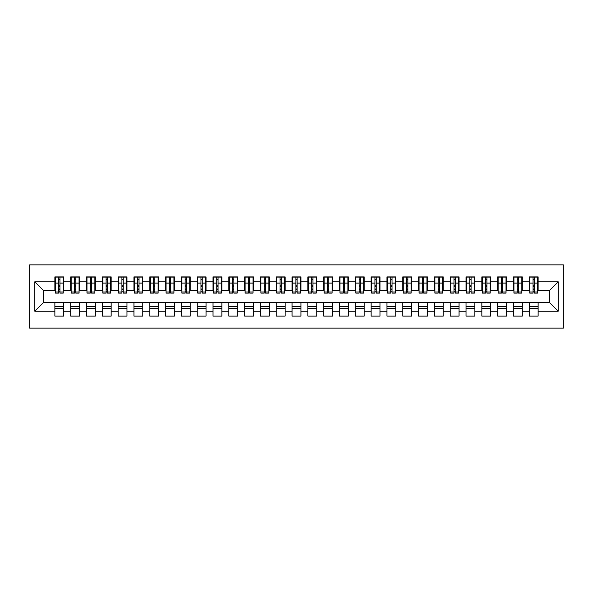 <?xml version="1.0" encoding="UTF-8"?>
<svg xmlns="http://www.w3.org/2000/svg" width="593" height="593" viewBox="0 0 593 593"><rect width="100%" height="100%" fill="white"/><g stroke="black" fill="none" stroke-linecap="round" stroke-linejoin="round"><path stroke-width="0.89" d="M29.65 328.129L563.35 328.129L563.35 264.871L29.65 264.871L29.65 328.129M533.07 286.456L534.33 286.456L533.07 286.456M538.125 306.544L529.275 306.544M529.275 308.597L538.125 308.597M517.252 286.456L518.519 286.456L517.252 286.456M522.314 306.544L513.456 306.544M513.456 308.597L522.314 308.597M501.441 286.456L502.708 286.456L501.441 286.456M506.504 306.544L497.646 306.544M497.646 308.597L506.504 308.597M485.63 286.456L486.89 286.456L485.63 286.456M490.685 306.544L481.835 306.544M481.835 308.597L490.685 308.597M469.812 286.456L471.079 286.456L469.812 286.456M474.874 306.544L466.016 306.544M466.016 308.597L474.874 308.597M454.001 286.456L455.268 286.456L454.001 286.456M459.064 306.544L450.206 306.544M450.206 308.597L459.064 308.597M438.19 286.456L439.45 286.456L438.19 286.456M443.245 306.544L434.395 306.544M434.395 308.597L443.245 308.597M422.372 286.456L423.639 286.456L422.372 286.456M427.434 306.544L418.576 306.544M418.576 308.597L427.434 308.597M406.561 286.456L407.828 286.456L406.561 286.456M411.624 306.544L402.766 306.544M402.766 308.597L411.624 308.597M390.75 286.456L392.01 286.456L390.75 286.456M395.805 306.544L386.955 306.544M386.955 308.597L395.805 308.597M374.932 286.456L376.199 286.456L374.932 286.456M379.994 306.544L371.136 306.544M371.136 308.597L379.994 308.597M359.121 286.456L360.388 286.456L359.121 286.456M364.184 306.544L355.326 306.544M355.326 308.597L364.184 308.597M343.31 286.456L344.57 286.456L343.31 286.456M348.365 306.544L339.515 306.544M339.515 308.597L348.365 308.597M327.492 286.456L328.759 286.456L327.492 286.456M332.554 306.544L323.696 306.544M323.696 308.597L332.554 308.597M311.681 286.456L312.948 286.456L311.681 286.456M316.744 306.544L307.886 306.544M307.886 308.597L316.744 308.597M295.87 286.456L297.13 286.456L295.87 286.456M300.925 306.544L292.075 306.544M292.075 308.597L300.925 308.597M280.052 286.456L281.319 286.456L280.052 286.456M285.114 306.544L276.256 306.544M276.256 308.597L285.114 308.597M264.241 286.456L265.508 286.456L264.241 286.456M269.304 306.544L260.446 306.544M260.446 308.597L269.304 308.597M248.43 286.456L249.69 286.456L248.43 286.456M253.485 306.544L244.635 306.544M244.635 308.597L253.485 308.597M232.612 286.456L233.879 286.456L232.612 286.456M237.674 306.544L228.816 306.544M228.816 308.597L237.674 308.597M216.801 286.456L218.068 286.456L216.801 286.456M221.864 306.544L213.006 306.544M213.006 308.597L221.864 308.597M200.99 286.456L202.25 286.456L200.99 286.456M206.045 306.544L197.195 306.544M197.195 308.597L206.045 308.597M185.172 286.456L186.439 286.456L185.172 286.456M190.234 306.544L181.376 306.544M181.376 308.597L190.234 308.597M169.361 286.456L170.628 286.456L169.361 286.456M174.424 306.544L165.566 306.544M165.566 308.597L174.424 308.597M153.55 286.456L154.81 286.456L153.55 286.456M158.605 306.544L149.755 306.544M149.755 308.597L158.605 308.597M137.732 286.456L138.999 286.456L137.732 286.456M142.794 306.544L133.936 306.544M133.936 308.597L142.794 308.597M121.921 286.456L123.188 286.456L121.921 286.456M126.984 306.544L118.126 306.544M118.126 308.597L126.984 308.597M106.11 286.456L107.37 286.456L106.11 286.456M111.165 306.544L102.315 306.544M102.315 308.597L111.165 308.597M90.292 286.456L91.559 286.456L90.292 286.456M95.354 306.544L86.496 306.544M86.496 308.597L95.354 308.597M74.481 286.456L75.748 286.456L74.481 286.456M79.544 306.544L70.686 306.544M70.686 308.597L79.544 308.597M55.349 290.488L43.489 290.488L34.787 281.794L34.787 311.206L54.875 311.206L54.875 316.106L63.725 316.106L63.725 311.206L70.686 311.206L70.686 316.106L79.544 316.106L79.544 311.206L86.496 311.206L86.496 316.106L95.354 316.106L95.354 311.206L102.315 311.206L102.315 316.106L111.165 316.106L111.165 311.206L118.126 311.206L118.126 316.106L126.984 316.106L126.984 311.206L133.936 311.206L133.936 316.106L142.794 316.106L142.794 311.206L149.755 311.206L149.755 316.106L158.605 316.106L158.605 311.206L165.566 311.206L165.566 316.106L174.424 316.106L174.424 311.206L181.376 311.206L181.376 316.106L190.234 316.106L190.234 311.206L197.195 311.206L197.195 316.106L206.045 316.106L206.045 311.206L213.006 311.206L213.006 316.106L221.864 316.106L221.864 311.206L228.816 311.206L228.816 316.106L237.674 316.106L237.674 311.206L244.635 311.206L244.635 316.106L253.485 316.106L253.485 311.206L260.446 311.206L260.446 316.106L269.304 316.106L269.304 311.206L276.256 311.206L276.256 316.106L285.114 316.106L285.114 311.206L292.075 311.206L292.075 316.106L300.925 316.106L300.925 311.206L307.886 311.206L307.886 316.106L316.744 316.106L316.744 311.206L323.696 311.206L323.696 316.106L332.554 316.106L332.554 311.206L339.515 311.206L339.515 316.106L348.365 316.106L348.365 311.206L355.326 311.206L355.326 316.106L364.184 316.106L364.184 311.206L371.136 311.206L371.136 316.106L379.994 316.106L379.994 311.206L386.955 311.206L386.955 316.106L395.805 316.106L395.805 311.206L402.766 311.206L402.766 316.106L411.624 316.106L411.624 311.206L418.576 311.206L418.576 316.106L427.434 316.106L427.434 311.206L434.395 311.206L434.395 316.106L443.245 316.106L443.245 311.206L450.206 311.206L450.206 316.106L459.064 316.106L459.064 311.206L466.016 311.206L466.016 316.106L474.874 316.106L474.874 311.206L481.835 311.206L481.835 316.106L490.685 316.106L490.685 311.206L497.646 311.206L497.646 316.106L506.504 316.106L506.504 311.206L513.456 311.206L513.456 316.106L522.314 316.106L522.314 311.206L529.275 311.206L529.275 316.106L538.125 316.106L538.125 302.512L549.511 302.512L549.511 290.488L537.651 290.488M34.787 281.794L54.875 281.794L54.875 290.488M549.511 290.488L558.213 281.794L538.125 281.794L538.125 276.894L529.275 276.894L529.275 281.794L522.314 281.794L522.314 276.894L513.456 276.894L513.456 281.794L506.504 281.794L506.504 276.894L497.646 276.894L497.646 281.794L490.685 281.794L490.685 276.894L481.835 276.894L481.835 281.794L474.874 281.794L474.874 276.894L466.016 276.894L466.016 281.794L459.064 281.794L459.064 276.894L450.206 276.894L450.206 281.794L443.245 281.794L443.245 276.894L434.395 276.894L434.395 281.794L427.434 281.794L427.434 276.894L418.576 276.894L418.576 281.794L411.624 281.794L411.624 276.894L402.766 276.894L402.766 281.794L395.805 281.794L395.805 276.894L386.955 276.894L386.955 281.794L379.994 281.794L379.994 276.894L371.136 276.894L371.136 281.794L364.184 281.794L364.184 276.894L355.326 276.894L355.326 281.794L348.365 281.794L348.365 276.894L339.515 276.894L339.515 281.794L332.554 281.794L332.554 276.894L323.696 276.894L323.696 281.794L316.744 281.794L316.744 276.894L307.886 276.894L307.886 281.794L300.925 281.794L300.925 276.894L292.075 276.894L292.075 281.794L285.114 281.794L285.114 276.894L276.256 276.894L276.256 281.794L269.304 281.794L269.304 276.894L260.446 276.894L260.446 281.794L253.485 281.794L253.485 276.894L244.635 276.894L244.635 281.794L237.674 281.794L237.674 276.894L228.816 276.894L228.816 281.794L221.864 281.794L221.864 276.894L213.006 276.894L213.006 281.794L206.045 281.794L206.045 276.894L197.195 276.894L197.195 281.794L190.234 281.794L190.234 276.894L181.376 276.894L181.376 281.794L174.424 281.794L174.424 276.894L165.566 276.894L165.566 281.794L158.605 281.794L158.605 276.894L149.755 276.894L149.755 281.794L142.794 281.794L142.794 276.894L133.936 276.894L133.936 281.794L126.984 281.794L126.984 276.894L118.126 276.894L118.126 281.794L111.165 281.794L111.165 276.894L102.315 276.894L102.315 281.794L95.354 281.794L95.354 276.894L86.496 276.894L86.496 281.794L79.544 281.794L79.544 276.894L70.686 276.894L70.686 281.794L63.725 281.794L63.725 276.894L54.875 276.894L54.875 281.794M558.213 281.794L558.213 311.206L538.125 311.206M522.314 311.206L522.314 302.512L538.125 302.512M529.275 311.206L529.275 302.512M538.125 281.794L538.125 290.488M506.504 311.206L506.504 302.512L522.314 302.512M513.456 311.206L513.456 302.512M529.275 281.794L529.275 290.488L521.84 290.488M522.314 281.794L522.314 290.488M490.685 311.206L490.685 302.512L506.504 302.512M497.646 311.206L497.646 302.512M513.456 281.794L513.456 290.488L506.029 290.488M506.504 281.794L506.504 290.488M474.874 311.206L474.874 302.512L490.685 302.512M481.835 311.206L481.835 302.512M497.646 281.794L497.646 290.488L490.211 290.488M490.685 281.794L490.685 290.488M459.064 311.206L459.064 302.512L474.874 302.512M466.016 311.206L466.016 302.512M481.835 281.794L481.835 290.488L474.4 290.488M474.874 281.794L474.874 290.488M443.245 311.206L443.245 302.512L459.064 302.512M450.206 311.206L450.206 302.512M466.016 281.794L466.016 290.488L458.589 290.488M459.064 281.794L459.064 290.488M427.434 311.206L427.434 302.512L443.245 302.512M434.395 311.206L434.395 302.512M450.206 281.794L450.206 290.488L442.771 290.488M443.245 281.794L443.245 290.488M411.624 311.206L411.624 302.512L427.434 302.512M418.576 311.206L418.576 302.512M434.395 281.794L434.395 290.488L426.96 290.488M427.434 281.794L427.434 290.488M395.805 311.206L395.805 302.512L411.624 302.512M402.766 311.206L402.766 302.512M418.576 281.794L418.576 290.488L411.149 290.488M411.624 281.794L411.624 290.488M379.994 311.206L379.994 302.512L395.805 302.512M386.955 311.206L386.955 302.512M402.766 281.794L402.766 290.488L395.331 290.488M395.805 281.794L395.805 290.488M364.184 311.206L364.184 302.512L379.994 302.512M371.136 311.206L371.136 302.512M386.955 281.794L386.955 290.488L379.52 290.488M379.994 281.794L379.994 290.488M348.365 311.206L348.365 302.512L364.184 302.512M355.326 311.206L355.326 302.512M371.136 281.794L371.136 290.488L363.709 290.488M364.184 281.794L364.184 290.488M332.554 311.206L332.554 302.512L348.365 302.512M339.515 311.206L339.515 302.512M355.326 281.794L355.326 290.488L347.891 290.488M348.365 281.794L348.365 290.488M316.744 311.206L316.744 302.512L332.554 302.512M323.696 311.206L323.696 302.512M339.515 281.794L339.515 290.488L332.08 290.488M332.554 281.794L332.554 290.488M300.925 311.206L300.925 302.512L316.744 302.512M307.886 311.206L307.886 302.512M323.696 281.794L323.696 290.488L316.269 290.488M316.744 281.794L316.744 290.488M285.114 311.206L285.114 302.512L300.925 302.512M292.075 311.206L292.075 302.512M307.886 281.794L307.886 290.488L300.451 290.488M300.925 281.794L300.925 290.488M269.304 311.206L269.304 302.512L285.114 302.512M276.256 311.206L276.256 302.512M292.075 281.794L292.075 290.488L284.64 290.488M285.114 281.794L285.114 290.488M253.485 311.206L253.485 302.512L269.304 302.512M260.446 311.206L260.446 302.512M276.256 281.794L276.256 290.488L268.829 290.488M269.304 281.794L269.304 290.488M237.674 311.206L237.674 302.512L253.485 302.512M244.635 311.206L244.635 302.512M260.446 281.794L260.446 290.488L253.011 290.488M253.485 281.794L253.485 290.488M221.864 311.206L221.864 302.512L237.674 302.512M228.816 311.206L228.816 302.512M244.635 281.794L244.635 290.488L237.2 290.488M237.674 281.794L237.674 290.488M206.045 311.206L206.045 302.512L221.864 302.512M213.006 311.206L213.006 302.512M228.816 281.794L228.816 290.488L221.389 290.488M221.864 281.794L221.864 290.488M190.234 311.206L190.234 302.512L206.045 302.512M197.195 311.206L197.195 302.512M213.006 281.794L213.006 290.488L205.571 290.488M206.045 281.794L206.045 290.488M174.424 311.206L174.424 302.512L190.234 302.512M181.376 311.206L181.376 302.512M197.195 281.794L197.195 290.488L189.76 290.488M190.234 281.794L190.234 290.488M158.605 311.206L158.605 302.512L174.424 302.512M165.566 311.206L165.566 302.512M181.376 281.794L181.376 290.488L173.949 290.488M174.424 281.794L174.424 290.488M142.794 311.206L142.794 302.512L158.605 302.512M149.755 311.206L149.755 302.512M165.566 281.794L165.566 290.488L158.131 290.488M158.605 281.794L158.605 290.488M126.984 311.206L126.984 302.512L142.794 302.512M133.936 311.206L133.936 302.512M149.755 281.794L149.755 290.488L142.32 290.488M142.794 281.794L142.794 290.488M111.165 311.206L111.165 302.512L126.984 302.512M118.126 311.206L118.126 302.512M133.936 281.794L133.936 290.488L126.509 290.488M126.984 281.794L126.984 290.488M95.354 311.206L95.354 302.512L111.165 302.512M102.315 311.206L102.315 302.512M118.126 281.794L118.126 290.488L110.691 290.488M111.165 281.794L111.165 290.488M79.544 311.206L79.544 302.512L95.354 302.512M86.496 311.206L86.496 302.512M102.315 281.794L102.315 290.488L94.88 290.488M95.354 281.794L95.354 290.488M63.725 311.206L63.725 302.512L79.544 302.512M70.686 311.206L70.686 302.512M86.496 281.794L86.496 290.488L79.069 290.488M79.544 281.794L79.544 290.488M58.67 286.456L59.93 286.456L58.67 286.456M63.725 306.544L54.875 306.544M54.875 308.597L63.725 308.597M34.787 311.206L43.489 302.512L63.725 302.512M54.875 311.206L54.875 302.512M70.686 281.794L70.686 290.488L63.251 290.488M63.725 281.794L63.725 290.488M43.489 290.488L43.489 302.512M529.749 290.488L529.275 290.488M513.931 290.488L513.456 290.488M498.12 290.488L497.646 290.488M482.309 290.488L481.835 290.488M466.491 290.488L466.016 290.488M450.68 290.488L450.206 290.488M434.869 290.488L434.395 290.488M419.051 290.488L418.576 290.488M403.24 290.488L402.766 290.488M387.429 290.488L386.955 290.488M371.611 290.488L371.136 290.488M355.8 290.488L355.326 290.488M339.989 290.488L339.515 290.488M324.171 290.488L323.696 290.488M308.36 290.488L307.886 290.488M292.549 290.488L292.075 290.488M276.731 290.488L276.256 290.488M260.92 290.488L260.446 290.488M245.109 290.488L244.635 290.488M229.291 290.488L228.816 290.488M213.48 290.488L213.006 290.488M197.669 290.488L197.195 290.488M181.851 290.488L181.376 290.488M166.04 290.488L165.566 290.488M150.229 290.488L149.755 290.488M134.411 290.488L133.936 290.488M118.6 290.488L118.126 290.488M102.789 290.488L102.315 290.488M86.971 290.488L86.496 290.488M71.16 290.488L70.686 290.488M558.213 311.206L549.511 302.512M55.349 277.05L63.251 277.05L55.349 277.05L55.349 293.098L58.67 293.098L58.67 277.109L63.251 277.131L63.251 293.098L59.93 293.098L59.93 277.131M58.67 279.162L59.93 279.162M58.67 291.771L59.93 291.771M59.93 289.784L58.67 289.784M58.67 289.006L59.93 289.006M63.725 284.403L63.251 284.403M63.725 286.456L63.251 286.456M55.349 284.403L54.875 284.403M55.349 286.456L54.875 286.456M71.16 277.05L79.069 277.05L71.16 277.05L71.16 293.098L74.481 293.098L74.481 277.109L79.069 277.131L79.069 293.098L75.748 293.098L75.748 277.131M74.481 279.162L75.748 279.162M74.481 291.771L75.748 291.771M75.748 289.784L74.481 289.784M74.481 289.006L75.748 289.006M79.544 284.403L79.069 284.403M79.544 286.456L79.069 286.456M71.16 284.403L70.686 284.403M71.16 286.456L70.686 286.456M86.971 277.05L94.88 277.05L86.971 277.05L86.971 293.098L90.292 293.098L90.292 277.109L94.88 277.131L94.88 293.098L91.559 293.098L91.559 277.131M90.292 279.162L91.559 279.162M90.292 291.771L91.559 291.771M91.559 289.784L90.292 289.784M90.292 289.006L91.559 289.006M95.354 284.403L94.88 284.403M95.354 286.456L94.88 286.456M86.971 284.403L86.496 284.403M86.971 286.456L86.496 286.456M102.789 277.05L110.691 277.05L102.789 277.05L102.789 293.098L106.11 293.098L106.11 277.109L110.691 277.131L110.691 293.098L107.37 293.098L107.37 277.131M106.11 279.162L107.37 279.162M106.11 291.771L107.37 291.771M107.37 289.784L106.11 289.784M106.11 289.006L107.37 289.006M111.165 284.403L110.691 284.403M111.165 286.456L110.691 286.456M102.789 284.403L102.315 284.403M102.789 286.456L102.315 286.456M118.6 277.05L126.509 277.05L118.6 277.05L118.6 293.098L121.921 293.098L121.921 277.109L126.509 277.131L126.509 293.098L123.188 293.098L123.188 277.131M121.921 279.162L123.188 279.162M121.921 291.771L123.188 291.771M123.188 289.784L121.921 289.784M121.921 289.006L123.188 289.006M126.984 284.403L126.509 284.403M126.984 286.456L126.509 286.456M118.6 284.403L118.126 284.403M118.6 286.456L118.126 286.456M134.411 277.05L142.32 277.05L134.411 277.05L134.411 293.098L137.732 293.098L137.732 277.109L142.32 277.131L142.32 293.098L138.999 293.098L138.999 277.131M137.732 279.162L138.999 279.162M137.732 291.771L138.999 291.771M138.999 289.784L137.732 289.784M137.732 289.006L138.999 289.006M142.794 284.403L142.32 284.403M142.794 286.456L142.32 286.456M134.411 284.403L133.936 284.403M134.411 286.456L133.936 286.456M150.229 277.05L158.131 277.05L150.229 277.05L150.229 293.098L153.55 293.098L153.55 277.109L158.131 277.131L158.131 293.098L154.81 293.098L154.81 277.131M153.55 279.162L154.81 279.162M153.55 291.771L154.81 291.771M154.81 289.784L153.55 289.784M153.55 289.006L154.81 289.006M158.605 284.403L158.131 284.403M158.605 286.456L158.131 286.456M150.229 284.403L149.755 284.403M150.229 286.456L149.755 286.456M166.04 277.05L173.949 277.05L166.04 277.05L166.04 293.098L169.361 293.098L169.361 277.109L173.949 277.131L173.949 293.098L170.628 293.098L170.628 277.131M169.361 279.162L170.628 279.162M169.361 291.771L170.628 291.771M170.628 289.784L169.361 289.784M169.361 289.006L170.628 289.006M174.424 284.403L173.949 284.403M174.424 286.456L173.949 286.456M166.04 284.403L165.566 284.403M166.04 286.456L165.566 286.456M181.851 277.05L189.76 277.05L181.851 277.05L181.851 293.098L185.172 293.098L185.172 277.109L189.76 277.131L189.76 293.098L186.439 293.098L186.439 277.131M185.172 279.162L186.439 279.162M185.172 291.771L186.439 291.771M186.439 289.784L185.172 289.784M185.172 289.006L186.439 289.006M190.234 284.403L189.76 284.403M190.234 286.456L189.76 286.456M181.851 284.403L181.376 284.403M181.851 286.456L181.376 286.456M197.669 277.05L205.571 277.05L197.669 277.05L197.669 293.098L200.99 293.098L200.99 277.109L205.571 277.131L205.571 293.098L202.25 293.098L202.25 277.131M200.99 279.162L202.25 279.162M200.99 291.771L202.25 291.771M202.25 289.784L200.99 289.784M200.99 289.006L202.25 289.006M206.045 284.403L205.571 284.403M206.045 286.456L205.571 286.456M197.669 284.403L197.195 284.403M197.669 286.456L197.195 286.456M213.48 277.05L221.389 277.05L213.48 277.05L213.48 293.098L216.801 293.098L216.801 277.109L221.389 277.131L221.389 293.098L218.068 293.098L218.068 277.131M216.801 279.162L218.068 279.162M216.801 291.771L218.068 291.771M218.068 289.784L216.801 289.784M216.801 289.006L218.068 289.006M221.864 284.403L221.389 284.403M221.864 286.456L221.389 286.456M213.48 284.403L213.006 284.403M213.48 286.456L213.006 286.456M229.291 277.05L237.2 277.05L229.291 277.05L229.291 293.098L232.612 293.098L232.612 277.109L237.2 277.131L237.2 293.098L233.879 293.098L233.879 277.131M232.612 279.162L233.879 279.162M232.612 291.771L233.879 291.771M233.879 289.784L232.612 289.784M232.612 289.006L233.879 289.006M237.674 284.403L237.2 284.403M237.674 286.456L237.2 286.456M229.291 284.403L228.816 284.403M229.291 286.456L228.816 286.456M245.109 277.05L253.011 277.05L245.109 277.05L245.109 293.098L248.43 293.098L248.43 277.109L253.011 277.131L253.011 293.098L249.69 293.098L249.69 277.131M248.43 279.162L249.69 279.162M248.43 291.771L249.69 291.771M249.69 289.784L248.43 289.784M248.43 289.006L249.69 289.006M253.485 284.403L253.011 284.403M253.485 286.456L253.011 286.456M245.109 284.403L244.635 284.403M245.109 286.456L244.635 286.456M260.92 277.05L268.829 277.05L260.92 277.05L260.92 293.098L264.241 293.098L264.241 277.109L268.829 277.131L268.829 293.098L265.508 293.098L265.508 277.131M264.241 279.162L265.508 279.162M264.241 291.771L265.508 291.771M265.508 289.784L264.241 289.784M264.241 289.006L265.508 289.006M269.304 284.403L268.829 284.403M269.304 286.456L268.829 286.456M260.92 284.403L260.446 284.403M260.92 286.456L260.446 286.456M276.731 277.05L284.64 277.05L276.731 277.05L276.731 293.098L280.052 293.098L280.052 277.109L284.64 277.131L284.64 293.098L281.319 293.098L281.319 277.131M280.052 279.162L281.319 279.162M280.052 291.771L281.319 291.771M281.319 289.784L280.052 289.784M280.052 289.006L281.319 289.006M285.114 284.403L284.64 284.403M285.114 286.456L284.64 286.456M276.731 284.403L276.256 284.403M276.731 286.456L276.256 286.456M292.549 277.05L300.451 277.05L292.549 277.05L292.549 293.098L295.87 293.098L295.87 277.109L300.451 277.131L300.451 293.098L297.13 293.098L297.13 277.131M295.87 279.162L297.13 279.162M295.87 291.771L297.13 291.771M297.13 289.784L295.87 289.784M295.87 289.006L297.13 289.006M300.925 284.403L300.451 284.403M300.925 286.456L300.451 286.456M292.549 284.403L292.075 284.403M292.549 286.456L292.075 286.456M308.36 277.05L316.269 277.05L308.36 277.05L308.36 293.098L311.681 293.098L311.681 277.109L316.269 277.131L316.269 293.098L312.948 293.098L312.948 277.131M311.681 279.162L312.948 279.162M311.681 291.771L312.948 291.771M312.948 289.784L311.681 289.784M311.681 289.006L312.948 289.006M316.744 284.403L316.269 284.403M316.744 286.456L316.269 286.456M308.36 284.403L307.886 284.403M308.36 286.456L307.886 286.456M324.171 277.05L332.08 277.05L324.171 277.05L324.171 293.098L327.492 293.098L327.492 277.109L332.08 277.131L332.08 293.098L328.759 293.098L328.759 277.131M327.492 279.162L328.759 279.162M327.492 291.771L328.759 291.771M328.759 289.784L327.492 289.784M327.492 289.006L328.759 289.006M332.554 284.403L332.08 284.403M332.554 286.456L332.08 286.456M324.171 284.403L323.696 284.403M324.171 286.456L323.696 286.456M339.989 277.05L347.891 277.05L339.989 277.05L339.989 293.098L343.31 293.098L343.31 277.109L347.891 277.131L347.891 293.098L344.57 293.098L344.57 277.131M343.31 279.162L344.57 279.162M343.31 291.771L344.57 291.771M344.57 289.784L343.31 289.784M343.31 289.006L344.57 289.006M348.365 284.403L347.891 284.403M348.365 286.456L347.891 286.456M339.989 284.403L339.515 284.403M339.989 286.456L339.515 286.456M355.8 277.05L363.709 277.05L355.8 277.05L355.8 293.098L359.121 293.098L359.121 277.109L363.709 277.131L363.709 293.098L360.388 293.098L360.388 277.131M359.121 279.162L360.388 279.162M359.121 291.771L360.388 291.771M360.388 289.784L359.121 289.784M359.121 289.006L360.388 289.006M364.184 284.403L363.709 284.403M364.184 286.456L363.709 286.456M355.8 284.403L355.326 284.403M355.8 286.456L355.326 286.456M371.611 277.05L379.52 277.05L371.611 277.05L371.611 293.098L374.932 293.098L374.932 277.109L379.52 277.131L379.52 293.098L376.199 293.098L376.199 277.131M374.932 279.162L376.199 279.162M374.932 291.771L376.199 291.771M376.199 289.784L374.932 289.784M374.932 289.006L376.199 289.006M379.994 284.403L379.52 284.403M379.994 286.456L379.52 286.456M371.611 284.403L371.136 284.403M371.611 286.456L371.136 286.456M387.429 277.05L395.331 277.05L387.429 277.05L387.429 293.098L390.75 293.098L390.75 277.109L395.331 277.131L395.331 293.098L392.01 293.098L392.01 277.131M390.75 279.162L392.01 279.162M390.75 291.771L392.01 291.771M392.01 289.784L390.75 289.784M390.75 289.006L392.01 289.006M395.805 284.403L395.331 284.403M395.805 286.456L395.331 286.456M387.429 284.403L386.955 284.403M387.429 286.456L386.955 286.456M403.24 277.05L411.149 277.05L403.24 277.05L403.24 293.098L406.561 293.098L406.561 277.109L411.149 277.131L411.149 293.098L407.828 293.098L407.828 277.131M406.561 279.162L407.828 279.162M406.561 291.771L407.828 291.771M407.828 289.784L406.561 289.784M406.561 289.006L407.828 289.006M411.624 284.403L411.149 284.403M411.624 286.456L411.149 286.456M403.24 284.403L402.766 284.403M403.24 286.456L402.766 286.456M419.051 277.05L426.96 277.05L419.051 277.05L419.051 293.098L422.372 293.098L422.372 277.109L426.96 277.131L426.96 293.098L423.639 293.098L423.639 277.131M422.372 279.162L423.639 279.162M422.372 291.771L423.639 291.771M423.639 289.784L422.372 289.784M422.372 289.006L423.639 289.006M427.434 284.403L426.96 284.403M427.434 286.456L426.96 286.456M419.051 284.403L418.576 284.403M419.051 286.456L418.576 286.456M434.869 277.05L442.771 277.05L434.869 277.05L434.869 293.098L438.19 293.098L438.19 277.109L442.771 277.131L442.771 293.098L439.45 293.098L439.45 277.131M438.19 279.162L439.45 279.162M438.19 291.771L439.45 291.771M439.45 289.784L438.19 289.784M438.19 289.006L439.45 289.006M443.245 284.403L442.771 284.403M443.245 286.456L442.771 286.456M434.869 284.403L434.395 284.403M434.869 286.456L434.395 286.456M450.68 277.05L458.589 277.05L450.68 277.05L450.68 293.098L454.001 293.098L454.001 277.109L458.589 277.131L458.589 293.098L455.268 293.098L455.268 277.131M454.001 279.162L455.268 279.162M454.001 291.771L455.268 291.771M455.268 289.784L454.001 289.784M454.001 289.006L455.268 289.006M459.064 284.403L458.589 284.403M459.064 286.456L458.589 286.456M450.68 284.403L450.206 284.403M450.68 286.456L450.206 286.456M466.491 277.05L474.4 277.05L466.491 277.05L466.491 293.098L469.812 293.098L469.812 277.109L474.4 277.131L474.4 293.098L471.079 293.098L471.079 277.131M469.812 279.162L471.079 279.162M469.812 291.771L471.079 291.771M471.079 289.784L469.812 289.784M469.812 289.006L471.079 289.006M474.874 284.403L474.4 284.403M474.874 286.456L474.4 286.456M466.491 284.403L466.016 284.403M466.491 286.456L466.016 286.456M482.309 277.05L490.211 277.05L482.309 277.05L482.309 293.098L485.63 293.098L485.63 277.109L490.211 277.131L490.211 293.098L486.89 293.098L486.89 277.131M485.63 279.162L486.89 279.162M485.63 291.771L486.89 291.771M486.89 289.784L485.63 289.784M485.63 289.006L486.89 289.006M490.685 284.403L490.211 284.403M490.685 286.456L490.211 286.456M482.309 284.403L481.835 284.403M482.309 286.456L481.835 286.456M498.12 277.05L506.029 277.05L498.12 277.05L498.12 293.098L501.441 293.098L501.441 277.109L506.029 277.131L506.029 293.098L502.708 293.098L502.708 277.131M501.441 279.162L502.708 279.162M501.441 291.771L502.708 291.771M502.708 289.784L501.441 289.784M501.441 289.006L502.708 289.006M506.504 284.403L506.029 284.403M506.504 286.456L506.029 286.456M498.12 284.403L497.646 284.403M498.12 286.456L497.646 286.456M513.931 277.05L521.84 277.05L513.931 277.05L513.931 293.098L517.252 293.098L517.252 277.109L521.84 277.131L521.84 293.098L518.519 293.098L518.519 277.131M517.252 279.162L518.519 279.162M517.252 291.771L518.519 291.771M518.519 289.784L517.252 289.784M517.252 289.006L518.519 289.006M522.314 284.403L521.84 284.403M522.314 286.456L521.84 286.456M513.931 284.403L513.456 284.403M513.931 286.456L513.456 286.456M529.749 277.05L537.651 277.05L529.749 277.05L529.749 293.098L533.07 293.098L533.07 277.109L537.651 277.131L537.651 293.098L534.33 293.098L534.33 277.131M533.07 279.162L534.33 279.162M533.07 291.771L534.33 291.771M534.33 289.784L533.07 289.784M533.07 289.006L534.33 289.006M538.125 284.403L537.651 284.403M538.125 286.456L537.651 286.456M529.749 284.403L529.275 284.403M529.749 286.456L529.275 286.456M55.349 277.131L58.67 277.131M59.93 292.015L63.251 292.015M59.93 283.113L63.251 283.113M55.349 292.015L58.67 292.015M55.349 283.113L58.67 283.113M58.67 285.255L59.93 285.255M58.67 279.585L59.93 279.585M71.16 277.131L74.481 277.131M75.748 292.015L79.069 292.015M75.748 283.113L79.069 283.113M71.16 292.015L74.481 292.015M71.16 283.113L74.481 283.113M74.481 285.255L75.748 285.255M74.481 279.585L75.748 279.585M86.971 277.131L90.292 277.131M91.559 292.015L94.88 292.015M91.559 283.113L94.88 283.113M86.971 292.015L90.292 292.015M86.971 283.113L90.292 283.113M90.292 285.255L91.559 285.255M90.292 279.585L91.559 279.585M102.789 277.131L106.11 277.131M107.37 292.015L110.691 292.015M107.37 283.113L110.691 283.113M102.789 292.015L106.11 292.015M102.789 283.113L106.11 283.113M106.11 285.255L107.37 285.255M106.11 279.585L107.37 279.585M118.6 277.131L121.921 277.131M123.188 292.015L126.509 292.015M123.188 283.113L126.509 283.113M118.6 292.015L121.921 292.015M118.6 283.113L121.921 283.113M121.921 285.255L123.188 285.255M121.921 279.585L123.188 279.585M134.411 277.131L137.732 277.131M138.999 292.015L142.32 292.015M138.999 283.113L142.32 283.113M134.411 292.015L137.732 292.015M134.411 283.113L137.732 283.113M137.732 285.255L138.999 285.255M137.732 279.585L138.999 279.585M150.229 277.131L153.55 277.131M154.81 292.015L158.131 292.015M154.81 283.113L158.131 283.113M150.229 292.015L153.55 292.015M150.229 283.113L153.55 283.113M153.55 285.255L154.81 285.255M153.55 279.585L154.81 279.585M166.04 277.131L169.361 277.131M170.628 292.015L173.949 292.015M170.628 283.113L173.949 283.113M166.04 292.015L169.361 292.015M166.04 283.113L169.361 283.113M169.361 285.255L170.628 285.255M169.361 279.585L170.628 279.585M181.851 277.131L185.172 277.131M186.439 292.015L189.76 292.015M186.439 283.113L189.76 283.113M181.851 292.015L185.172 292.015M181.851 283.113L185.172 283.113M185.172 285.255L186.439 285.255M185.172 279.585L186.439 279.585M197.669 277.131L200.99 277.131M202.25 292.015L205.571 292.015M202.25 283.113L205.571 283.113M197.669 292.015L200.99 292.015M197.669 283.113L200.99 283.113M200.99 285.255L202.25 285.255M200.99 279.585L202.25 279.585M213.48 277.131L216.801 277.131M218.068 292.015L221.389 292.015M218.068 283.113L221.389 283.113M213.48 292.015L216.801 292.015M213.48 283.113L216.801 283.113M216.801 285.255L218.068 285.255M216.801 279.585L218.068 279.585M229.291 277.131L232.612 277.131M233.879 292.015L237.2 292.015M233.879 283.113L237.2 283.113M229.291 292.015L232.612 292.015M229.291 283.113L232.612 283.113M232.612 285.255L233.879 285.255M232.612 279.585L233.879 279.585M245.109 277.131L248.43 277.131M249.69 292.015L253.011 292.015M249.69 283.113L253.011 283.113M245.109 292.015L248.43 292.015M245.109 283.113L248.43 283.113M248.43 285.255L249.69 285.255M248.43 279.585L249.69 279.585M260.92 277.131L264.241 277.131M265.508 292.015L268.829 292.015M265.508 283.113L268.829 283.113M260.92 292.015L264.241 292.015M260.92 283.113L264.241 283.113M264.241 285.255L265.508 285.255M264.241 279.585L265.508 279.585M276.731 277.131L280.052 277.131M281.319 292.015L284.64 292.015M281.319 283.113L284.64 283.113M276.731 292.015L280.052 292.015M276.731 283.113L280.052 283.113M280.052 285.255L281.319 285.255M280.052 279.585L281.319 279.585M292.549 277.131L295.87 277.131M297.13 292.015L300.451 292.015M297.13 283.113L300.451 283.113M292.549 292.015L295.87 292.015M292.549 283.113L295.87 283.113M295.87 285.255L297.13 285.255M295.87 279.585L297.13 279.585M308.36 277.131L311.681 277.131M312.948 292.015L316.269 292.015M312.948 283.113L316.269 283.113M308.36 292.015L311.681 292.015M308.36 283.113L311.681 283.113M311.681 285.255L312.948 285.255M311.681 279.585L312.948 279.585M324.171 277.131L327.492 277.131M328.759 292.015L332.08 292.015M328.759 283.113L332.08 283.113M324.171 292.015L327.492 292.015M324.171 283.113L327.492 283.113M327.492 285.255L328.759 285.255M327.492 279.585L328.759 279.585M339.989 277.131L343.31 277.131M344.57 292.015L347.891 292.015M344.57 283.113L347.891 283.113M339.989 292.015L343.31 292.015M339.989 283.113L343.31 283.113M343.31 285.255L344.57 285.255M343.31 279.585L344.57 279.585M355.8 277.131L359.121 277.131M360.388 292.015L363.709 292.015M360.388 283.113L363.709 283.113M355.8 292.015L359.121 292.015M355.8 283.113L359.121 283.113M359.121 285.255L360.388 285.255M359.121 279.585L360.388 279.585M371.611 277.131L374.932 277.131M376.199 292.015L379.52 292.015M376.199 283.113L379.52 283.113M371.611 292.015L374.932 292.015M371.611 283.113L374.932 283.113M374.932 285.255L376.199 285.255M374.932 279.585L376.199 279.585M387.429 277.131L390.75 277.131M392.01 292.015L395.331 292.015M392.01 283.113L395.331 283.113M387.429 292.015L390.75 292.015M387.429 283.113L390.75 283.113M390.75 285.255L392.01 285.255M390.75 279.585L392.01 279.585M403.24 277.131L406.561 277.131M407.828 292.015L411.149 292.015M407.828 283.113L411.149 283.113M403.24 292.015L406.561 292.015M403.24 283.113L406.561 283.113M406.561 285.255L407.828 285.255M406.561 279.585L407.828 279.585M419.051 277.131L422.372 277.131M423.639 292.015L426.96 292.015M423.639 283.113L426.96 283.113M419.051 292.015L422.372 292.015M419.051 283.113L422.372 283.113M422.372 285.255L423.639 285.255M422.372 279.585L423.639 279.585M434.869 277.131L438.19 277.131M439.45 292.015L442.771 292.015M439.45 283.113L442.771 283.113M434.869 292.015L438.19 292.015M434.869 283.113L438.19 283.113M438.19 285.255L439.45 285.255M438.19 279.585L439.45 279.585M450.68 277.131L454.001 277.131M455.268 292.015L458.589 292.015M455.268 283.113L458.589 283.113M450.68 292.015L454.001 292.015M450.68 283.113L454.001 283.113M454.001 285.255L455.268 285.255M454.001 279.585L455.268 279.585M466.491 277.131L469.812 277.131M471.079 292.015L474.4 292.015M471.079 283.113L474.4 283.113M466.491 292.015L469.812 292.015M466.491 283.113L469.812 283.113M469.812 285.255L471.079 285.255M469.812 279.585L471.079 279.585M482.309 277.131L485.63 277.131M486.89 292.015L490.211 292.015M486.89 283.113L490.211 283.113M482.309 292.015L485.63 292.015M482.309 283.113L485.63 283.113M485.63 285.255L486.89 285.255M485.63 279.585L486.89 279.585M498.12 277.131L501.441 277.131M502.708 292.015L506.029 292.015M502.708 283.113L506.029 283.113M498.12 292.015L501.441 292.015M498.12 283.113L501.441 283.113M501.441 285.255L502.708 285.255M501.441 279.585L502.708 279.585M513.931 277.131L517.252 277.131M518.519 292.015L521.84 292.015M518.519 283.113L521.84 283.113M513.931 292.015L517.252 292.015M513.931 283.113L517.252 283.113M517.252 285.255L518.519 285.255M517.252 279.585L518.519 279.585M529.749 277.131L533.07 277.131M534.33 292.015L537.651 292.015M534.33 283.113L537.651 283.113M529.749 292.015L533.07 292.015M529.749 283.113L533.07 283.113M533.07 285.255L534.33 285.255M533.07 279.585L534.33 279.585"/></g></svg>

